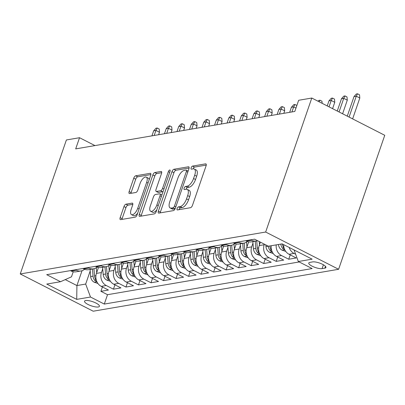 <?xml version="1.0" encoding="UTF-8"?>
<svg xmlns="http://www.w3.org/2000/svg" width="405" height="405" viewBox="0 0 405 405"><rect width="100%" height="100%" fill="white"/><g stroke="black" fill="none" stroke-linecap="round" stroke-linejoin="round"><path stroke-width="0.61" d="M177.112 208.545A1.691 0.734 -63 0 0 177.208 209.901A1.691 0.734 -63 0 0 177.446 209.932L190.502 207.704A2.415 1.053 -63 0 0 192.486 205.3L206.074 165.842A2.415 1.053 -63 0 0 205.942 163.903A2.415 1.053 -63 0 0 205.598 163.858L192.542 166.09A1.691 0.734 -63 0 0 191.155 167.771A1.691 0.734 -63 0 0 191.246 169.128A1.691 0.734 -63 0 0 191.484 169.158L193.175 168.87A7.725 3.361 -63 0 1 194.273 169.006A7.725 3.361 -63 0 1 194.694 175.213L193.56 178.504A7.725 3.361 -63 0 1 187.211 186.189L185.52 186.477A1.691 0.734 -63 0 0 184.133 188.158A1.691 0.734 -63 0 0 184.224 189.515A1.691 0.734 -63 0 0 184.467 189.545L186.153 189.256A7.725 3.361 -63 0 1 187.252 189.393A7.725 3.361 -63 0 1 187.672 195.6L186.538 198.89A7.725 3.361 -63 0 1 180.195 206.575L178.504 206.864A1.691 0.734 -63 0 0 177.112 208.545M187.252 189.393L189.226 190.401A7.725 3.361 -63 0 1 189.646 196.607L188.512 199.893A7.725 3.361 -63 0 1 182.164 207.583L180.473 207.871A1.691 0.734 -63 0 0 179.086 209.552A1.691 0.734 -63 0 0 179.05 209.658M206.261 165.093L194.511 167.098A1.691 0.734 -63 0 0 193.124 168.779A1.691 0.734 -63 0 0 193.089 168.885M194.273 169.006L196.243 170.014A7.725 3.361 -63 0 1 196.663 176.221L195.534 179.511A7.725 3.361 -63 0 1 189.186 187.196L187.495 187.485A1.691 0.734 -63 0 0 186.103 189.165A1.691 0.734 -63 0 0 186.072 189.272M98.293 306.98A7.867 2.187 -161 0 0 99.422 306.317A7.867 2.187 -161 0 0 94.411 302.343A7.867 2.187 -161 0 0 85.673 300.535A7.867 2.187 -161 0 0 84.544 301.193A7.867 2.187 -161 0 0 89.556 305.173A7.867 2.187 -161 0 0 98.293 306.98M125.955 204.181A2.415 1.053 -63 0 0 123.97 206.585L120.158 217.657A2.415 1.053 -63 0 0 120.29 219.596A2.415 1.053 -63 0 0 120.634 219.637L135.138 217.161A2.415 1.053 -63 0 0 137.123 214.756L150.706 175.299A2.415 1.053 -63 0 0 150.574 173.36A2.415 1.053 -63 0 0 150.235 173.32L135.731 175.795A2.415 1.053 -63 0 0 133.746 178.195L129.144 191.57A2.415 1.053 -63 0 0 129.276 193.509A2.415 1.053 -63 0 0 129.615 193.549L135.822 192.491A2.415 1.053 -63 0 0 137.806 190.087L140.09 183.46A6.455 2.81 -63 0 1 146.316 177.147A6.455 2.81 -63 0 1 146.666 182.336L137.72 208.312A6.455 2.81 -63 0 1 131.498 214.625A6.455 2.81 -63 0 1 131.144 209.436L132.637 205.107A2.415 1.053 -63 0 0 132.506 203.163A2.415 1.053 -63 0 0 132.162 203.123L125.955 204.181L127.929 205.188A2.415 1.053 -63 0 0 125.945 207.593L122.133 218.66A2.415 1.053 -63 0 0 121.945 219.414M265.66 232.035L311.794 98.04L298.647 100.283L294.805 111.451L75.689 148.883L79.537 137.715L66.39 139.963L20.25 273.957L265.66 232.035L338.61 269.284L93.206 311.207L20.25 273.957M158.38 211.126A2.415 1.053 -63 0 0 158.512 213.065A2.415 1.053 -63 0 0 158.856 213.106L173.36 210.63A2.415 1.053 -63 0 0 175.345 208.231L188.927 168.769A2.415 1.053 -63 0 0 188.796 166.83A2.415 1.053 -63 0 0 188.457 166.789L173.953 169.265A2.415 1.053 -63 0 0 171.968 171.669L158.38 211.126L160.355 212.134A2.415 1.053 -63 0 0 160.167 212.883M154.249 213.896L139.745 216.371A2.415 1.053 -63 0 1 139.401 216.331A2.415 1.053 -63 0 1 139.269 214.392L152.857 174.935A2.415 1.053 -63 0 1 154.842 172.53L161.048 171.472A2.415 1.053 -63 0 1 161.393 171.512A2.415 1.053 -63 0 1 161.524 173.451L156.011 189.454A2.415 1.053 -63 0 0 156.143 191.393A2.415 1.053 -63 0 0 156.487 191.438L160.603 190.735A2.415 1.053 -63 0 0 162.587 188.33L168.323 171.669A1.691 0.734 -63 0 1 169.953 170.019A1.691 0.734 -63 0 1 170.044 171.376L156.234 211.491A2.415 1.053 -63 0 1 154.249 213.896M102.419 286.968L100.921 291.322L108.434 290.036L101.235 286.36L106.242 285.505A9.836 8.424 -99.7 0 1 101.432 272.545L102.728 268.783M114.939 284.826L113.441 289.18L120.953 287.899L113.754 284.224L118.766 283.368A9.836 8.424 -99.7 0 1 113.952 270.408L115.248 266.647M127.459 282.69L125.96 287.044L133.473 285.758L126.279 282.083L131.286 281.227A9.836 8.424 -99.7 0 1 126.476 268.267L127.767 264.505M139.983 280.549L138.485 284.902L145.992 283.621L138.799 279.946L143.805 279.091A9.836 8.424 -99.7 0 1 138.996 266.131L140.292 262.369M152.503 278.412L151.004 282.766L158.517 281.48L151.318 277.805L156.325 276.949A9.836 8.424 -99.7 0 1 151.516 263.989L152.812 260.228M165.022 276.271L163.524 280.625L171.037 279.344L163.838 275.668L168.85 274.813A9.836 8.424 -99.7 0 1 164.035 261.853L165.331 258.091M177.542 274.134L176.043 278.488L183.556 277.202L176.362 273.527L181.369 272.671A9.836 8.424 -99.7 0 1 176.56 259.711L177.851 255.95M190.066 271.993L188.568 276.347L196.076 275.066L188.882 271.391L193.889 270.535A9.836 8.424 -99.7 0 1 189.079 257.575L190.375 253.814M202.586 269.857L201.088 274.21L208.6 272.924L201.401 269.249L206.408 268.393A9.836 8.424 -99.7 0 1 201.599 255.433L202.895 251.672M215.106 267.715L213.607 272.069L221.12 270.788L213.921 267.113L218.933 266.257A9.836 8.424 -99.7 0 1 214.118 253.297L215.414 249.536M227.625 265.579L226.127 269.933L233.639 268.647L226.446 264.971L231.452 264.116A9.836 8.424 -99.7 0 1 226.643 251.156L227.934 247.394M240.15 263.437L238.646 267.791L246.159 266.51L238.965 262.835L243.972 261.979A9.836 8.424 -99.7 0 1 239.163 249.019L240.459 245.258M252.669 261.301L251.171 265.655L258.684 264.369L251.485 260.693L256.492 259.838A9.836 8.424 -99.7 0 1 251.682 246.878L252.978 243.116M265.189 259.159L263.69 263.513L271.203 262.232L264.004 258.557L269.016 257.702A9.836 8.424 -99.7 0 1 264.202 244.742L264.394 244.185M277.708 257.023L276.21 261.377L283.723 260.091L276.529 256.416L281.536 255.56A9.836 8.424 -99.7 0 1 276.215 244.878M290.233 254.882L288.73 259.235L296.242 257.955L289.048 254.279A9.836 8.424 -99.7 0 1 283.662 244.64M101.235 286.36A9.836 8.424 80.3 0 1 96.425 273.4L98.45 267.518M113.754 284.224A9.836 8.424 80.3 0 1 108.945 271.264L110.97 265.381M126.279 282.083A9.836 8.424 80.3 0 1 121.465 269.123L123.49 263.24M138.799 279.946A9.836 8.424 80.3 0 1 133.989 266.986L136.014 261.103M151.318 277.805A9.836 8.424 80.3 0 1 146.509 264.845L148.534 258.962M163.838 275.668A9.836 8.424 80.3 0 1 159.028 262.708L161.053 256.826M176.362 273.527A9.836 8.424 80.3 0 1 171.548 260.567L173.573 254.684M188.882 271.391A9.836 8.424 80.3 0 1 184.072 258.43L186.097 252.548M201.401 269.249A9.836 8.424 80.3 0 1 196.592 256.289L198.617 250.406M213.921 267.113A9.836 8.424 80.3 0 1 209.112 254.153L211.137 248.27M226.446 264.971A9.836 8.424 80.3 0 1 221.631 252.011L223.656 246.129M238.965 262.835A9.836 8.424 80.3 0 1 234.156 249.875L236.181 243.992M251.485 260.693A9.836 8.424 80.3 0 1 246.675 247.733L248.7 241.851M264.004 258.557A9.836 8.424 80.3 0 1 259.195 245.597L260.385 242.139M312.619 261.903L309.865 262.374A7.624 2.121 -161 0 0 308.772 263.012A7.624 2.121 -161 0 0 313.627 266.865A7.624 2.121 -161 0 0 322.091 268.616L324.845 268.145A7.624 2.121 -161 0 0 325.939 267.502A7.624 2.121 -161 0 0 321.084 263.65A7.624 2.121 -161 0 0 312.619 261.903M100.921 291.322L107.528 294.693L104.298 304.074L312.139 268.566L298.338 261.519L294.04 249.941M104.298 304.074L90.492 297.022L76.722 299.376L46.752 284.072L60.522 281.723L46.722 274.676L254.568 239.168L268.368 246.215L282.143 243.866L312.113 259.165L298.338 261.519M70.419 270.626L71.265 271.056A9.836 8.424 80.3 0 0 75.998 271.821L81.005 270.965A9.836 8.424 -99.7 0 1 76.272 270.201L75.426 269.77M82.939 268.485L83.784 268.92A9.836 8.424 80.3 0 0 88.518 269.684L93.525 268.829A9.836 8.424 -99.7 0 1 88.796 268.064L87.946 267.629M95.459 266.348L96.309 266.779A9.836 8.424 80.3 0 0 101.037 267.543L106.049 266.687A9.836 8.424 -99.7 0 1 101.316 265.923L100.47 265.493M107.978 264.207L108.829 264.642A9.836 8.424 80.3 0 0 113.562 265.407L118.569 264.551A9.836 8.424 -99.7 0 1 113.835 263.787L112.99 263.351M120.503 262.07L121.348 262.501A9.836 8.424 80.3 0 0 126.082 263.265L131.088 262.41A9.836 8.424 -99.7 0 1 126.355 261.645L125.509 261.215M133.022 259.934L133.868 260.364A9.836 8.424 80.3 0 0 138.601 261.129L143.608 260.273A9.836 8.424 -99.7 0 1 138.88 259.509L138.029 259.078M145.542 257.793L146.392 258.223A9.836 8.424 80.3 0 0 151.121 258.987L156.133 258.132A9.836 8.424 -99.7 0 1 151.399 257.367L150.554 256.937M158.061 255.656L158.912 256.087A9.836 8.424 80.3 0 0 163.645 256.851L168.652 255.995A9.836 8.424 -99.7 0 1 163.919 255.231L163.073 254.801M170.586 253.515L171.431 253.945A9.836 8.424 80.3 0 0 176.165 254.71L181.172 253.854A9.836 8.424 -99.7 0 1 176.438 253.09L175.593 252.659M183.106 251.378L183.951 251.809A9.836 8.424 80.3 0 0 188.684 252.573L193.691 251.718A9.836 8.424 -99.7 0 1 188.963 250.953L188.112 250.523M195.625 249.237L196.476 249.672A9.836 8.424 80.3 0 0 201.204 250.432L206.216 249.576A9.836 8.424 -99.7 0 1 201.482 248.817L200.632 248.381M208.145 247.101L208.995 247.531A9.836 8.424 80.3 0 0 213.729 248.295L218.735 247.44A9.836 8.424 -99.7 0 1 214.002 246.675L213.157 246.245M220.669 244.959L221.515 245.395A9.836 8.424 80.3 0 0 226.248 246.154L231.255 245.298A9.836 8.424 -99.7 0 1 226.522 244.539L225.676 244.104M233.189 242.823L234.034 243.253A9.836 8.424 80.3 0 0 238.768 244.018L243.775 243.162A9.836 8.424 -99.7 0 1 239.046 242.398L238.196 241.967M245.708 240.681L246.559 241.117A9.836 8.424 80.3 0 0 251.287 241.876L256.299 241.021A9.836 8.424 -99.7 0 1 251.566 240.261L250.715 239.826M295.63 254.229L294.055 253.424A9.836 8.424 -99.7 0 1 289.21 247.475M288.73 259.235L281.536 255.56M276.21 261.377L269.016 257.702M263.69 263.513L256.492 259.838M251.171 265.655L243.972 261.979M238.646 267.791L231.452 264.116M226.127 269.933L218.933 266.257M213.607 272.069L206.408 268.393M201.088 274.21L193.889 270.535M188.568 276.347L181.369 272.671M176.043 278.488L168.85 274.813M163.524 280.625L156.325 276.949M151.004 282.766L143.805 279.091M138.485 284.902L131.286 281.227M125.96 287.044L118.766 283.368M113.441 289.18L106.242 285.505M107.528 294.693L299.184 261.954M82.033 270.712L76.92 285.56L85.683 284.062L90.209 270.925M311.794 98.04L384.75 135.29L338.61 269.284M94.957 145.587L79.537 137.715M65.251 279.607L76.92 285.56L76.722 299.376M73.229 271.76L71.488 276.817L60.522 281.723M257.545 240.691A9.836 8.424 -99.7 0 1 256.299 241.021M247.354 241.471A9.836 8.424 -99.7 0 1 243.775 243.162M271.208 245.734A9.836 8.424 80.3 0 0 276.529 256.416M234.834 243.607A9.836 8.424 -99.7 0 1 231.255 245.298M222.31 245.749A9.836 8.424 -99.7 0 1 218.735 247.44M209.79 247.885A9.836 8.424 -99.7 0 1 206.216 249.576M197.27 250.027A9.836 8.424 -99.7 0 1 193.691 251.718M184.751 252.163A9.836 8.424 -99.7 0 1 181.172 253.854M172.226 254.305A9.836 8.424 -99.7 0 1 168.652 255.995M159.707 256.441A9.836 8.424 -99.7 0 1 156.133 258.132M147.187 258.582A9.836 8.424 -99.7 0 1 143.608 260.273M134.668 260.719A9.836 8.424 -99.7 0 1 131.088 262.41M122.143 262.86A9.836 8.424 -99.7 0 1 118.569 264.551M109.623 264.997A9.836 8.424 -99.7 0 1 106.049 266.687M97.104 267.138A9.836 8.424 -99.7 0 1 93.525 268.829M84.584 269.274A9.836 8.424 -99.7 0 1 81.005 270.965M85.683 284.062L90.492 297.022M189.115 168.019L175.927 170.272A2.415 1.053 -63 0 0 173.942 172.677L160.355 212.134M173.062 207.79A1.691 0.734 -63 0 0 174.454 206.11L186.376 171.477A1.691 0.734 -63 0 0 186.285 170.12A1.691 0.734 -63 0 0 186.047 170.09L184.265 170.394A7.725 3.361 -63 0 0 177.916 178.078L169.766 201.756A7.725 3.361 -63 0 0 170.186 207.962A7.725 3.361 -63 0 0 171.28 208.099L173.062 207.79L175.036 208.798A1.691 0.734 -63 0 0 175.117 208.777M170.186 207.962L172.155 208.97A7.725 3.361 -63 0 0 173.254 209.101L171.28 208.099M175.036 208.798L173.254 209.101M161.706 172.702L156.816 173.537A2.415 1.053 -63 0 0 154.831 175.937L141.244 215.399A2.415 1.053 -63 0 0 141.056 216.148M156.143 191.393L158.117 192.4A2.415 1.053 -63 0 0 158.456 192.446L162.577 191.742A2.415 1.053 -63 0 0 163.124 191.479M150.296 206.059A6.455 2.81 -63 0 0 150.645 211.248A6.455 2.81 -63 0 0 156.872 204.935L160.021 195.787A2.415 1.053 -63 0 0 159.889 193.843A2.415 1.053 -63 0 0 159.545 193.803L155.429 194.506A2.415 1.053 -63 0 0 153.444 196.906L150.296 206.059M150.645 211.248L152.619 212.255A6.455 2.81 -63 0 0 156.821 209.785M161.944 194.906A2.415 1.053 -63 0 0 161.863 194.851L159.889 193.843M132.825 204.353L127.929 205.188M131.498 214.625L133.468 215.632A6.455 2.81 -63 0 0 137.675 213.157M149.172 179.754A6.455 2.81 -63 0 0 148.286 178.154L146.316 177.147M150.893 174.55L137.705 176.803A2.415 1.053 -63 0 0 135.721 179.202L131.114 192.577A2.415 1.053 -63 0 0 130.926 193.327M354.01 96.593L356.299 94.006L357.549 93.793L359.524 94.8L359.812 98.02L356.263 96.208L354.01 96.593L347.272 116.154M357.549 93.793L356.263 96.208L349.08 117.075M359.812 98.02L352.628 118.888M285.753 251.409L281.926 250.082A6.515 5.579 -99.7 0 1 278.478 244.488M284.123 248.073A6.515 5.579 -99.7 0 1 282.371 243.982M280.857 244.083A6.515 5.579 80.3 0 0 282.918 248.645L284.604 249.389M341.486 98.734L343.779 96.147L345.03 95.934L346.999 96.937L347.293 100.162L343.744 98.349L341.486 98.734L337.254 111.036M345.03 95.934L343.744 98.349L339.056 111.957M347.293 100.162L342.605 113.77M273.233 253.545L269.406 252.219A6.515 5.579 -99.7 0 1 265.958 246.63L265.817 244.914M268.333 246.199L268.338 246.22A6.515 5.579 80.3 0 0 270.398 250.786L272.084 251.53M271.603 250.214A6.515 5.579 -99.7 0 1 269.836 245.967M328.966 100.87L331.255 98.283L332.51 98.071L334.479 99.078L334.768 102.298L331.219 100.486L328.966 100.87L327.23 105.918M332.51 98.071L331.219 100.486L329.032 106.839M334.768 102.298L332.581 108.651M259.463 244.817L259.195 241.532M260.709 255.687L256.881 254.36A6.515 5.579 -99.7 0 1 253.434 248.766L252.857 241.608M259.084 252.35A6.515 5.579 -99.7 0 1 257.317 248.103L256.735 240.934M255.236 241.203L255.813 248.361A6.515 5.579 80.3 0 0 257.879 252.923L259.565 253.667M318.031 101.225L318.735 100.425L319.985 100.212L321.96 101.215L322.147 103.326M319.985 100.212L319.145 101.792M246.944 246.959L246.544 242.074M248.189 257.823L244.362 256.497A6.515 5.579 -99.7 0 1 240.914 250.908L240.332 243.749M246.564 254.492A6.515 5.579 -99.7 0 1 244.797 250.244L244.215 243.071M242.711 243.344L243.294 250.498A6.515 5.579 80.3 0 0 245.359 255.064L247.04 255.808M234.419 249.095L234.024 244.21M235.669 259.964L231.842 258.638A6.515 5.579 -99.7 0 1 228.395 253.044L227.812 245.886M234.039 256.628A6.515 5.579 -99.7 0 1 232.278 252.381L231.695 245.212M230.192 245.481L230.774 252.639A6.515 5.579 80.3 0 0 232.834 257.2L234.52 257.945M295.964 108.079L293.66 106.905L291.403 107.29L289.671 112.327M291.403 107.29L293.696 104.703L294.946 104.49L293.66 106.905L291.924 111.942M294.946 104.49L296.865 105.467M221.899 251.237L221.505 246.351M223.15 262.101L219.323 260.774A6.515 5.579 -99.7 0 1 215.875 255.185L215.293 248.027M221.52 258.77A6.515 5.579 -99.7 0 1 219.753 254.522L219.171 247.349M217.672 247.622L218.254 254.775A6.515 5.579 80.3 0 0 220.315 259.337L222.001 260.086M278.883 109.426L281.171 106.839L282.427 106.626L284.396 107.634L284.685 110.854L281.136 109.041L278.883 109.426L277.147 114.468M282.427 106.626L281.136 109.041L279.404 114.083M284.685 110.854L283.834 113.324M209.38 253.373L208.985 248.488M210.625 264.242L206.798 262.916A6.515 5.579 -99.7 0 1 203.35 257.322L202.773 250.163M209 260.906A6.515 5.579 -99.7 0 1 207.233 256.659L206.651 249.49M205.153 249.758L205.73 256.917A6.515 5.579 80.3 0 0 207.795 261.478L209.481 262.222M266.363 111.567L268.652 108.98L269.907 108.768L271.876 109.77L272.165 112.995L268.616 111.183L266.363 111.567L264.627 116.605M269.907 108.768L268.616 111.183L266.88 116.22M272.165 112.995L271.315 115.466M196.86 255.514L196.46 250.629M198.106 266.379L194.278 265.052A6.515 5.579 -99.7 0 1 190.831 259.463L190.249 252.305M196.481 263.042A6.515 5.579 -99.7 0 1 194.714 258.8L194.132 251.626M192.628 251.9L193.21 259.053A6.515 5.579 80.3 0 0 195.276 263.615L196.957 264.364M253.844 113.704L256.132 111.117L257.383 110.904L259.357 111.912L259.645 115.131L256.097 113.319L253.844 113.704L252.107 118.746M257.383 110.904L256.097 113.319L254.36 118.361M259.645 115.131L258.795 117.602M184.336 257.651L183.941 252.766M185.586 268.52L181.759 267.194A6.515 5.579 -99.7 0 1 178.311 261.6L177.729 254.441M183.961 265.184A6.515 5.579 -99.7 0 1 182.194 260.936L181.612 253.768M180.109 254.036L180.691 261.195A6.515 5.579 80.3 0 0 182.751 265.756L184.437 266.5M241.324 115.845L243.613 113.258L244.863 113.041L246.837 114.048L247.126 117.268L243.577 115.46L241.324 115.845L239.588 120.882M244.863 113.041L243.577 115.46L241.841 120.498M247.126 117.268L246.275 119.743M171.816 259.792L171.421 254.907M173.067 270.656L169.239 269.33A6.515 5.579 -99.7 0 1 165.792 263.741L165.21 256.583M171.436 267.32A6.515 5.579 -99.7 0 1 169.67 263.078L169.088 255.904M167.589 256.173L168.171 263.331A6.515 5.579 80.3 0 0 170.232 267.892L171.917 268.642M228.8 117.982L231.088 115.395L232.343 115.182L234.313 116.189L234.606 119.409L231.052 117.597L228.8 117.982L227.063 123.024M232.343 115.182L231.052 117.597L229.321 122.639M234.606 119.409L233.751 121.88M159.297 261.929L158.902 257.043M160.542 272.798L156.715 271.471A6.515 5.579 -99.7 0 1 153.267 265.877L152.69 258.719M158.917 269.462A6.515 5.579 -99.7 0 1 157.15 265.214L156.568 258.046M155.069 258.314L155.647 265.472A6.515 5.579 80.3 0 0 157.712 270.034L159.398 270.778M216.28 120.123L218.568 117.536L219.824 117.318L221.793 118.326L222.082 121.546L218.533 119.738L216.28 120.123L214.544 125.16M219.824 117.318L218.533 119.738L216.797 124.775M222.082 121.546L221.231 124.021M146.777 264.07L146.377 259.18M148.022 274.934L144.195 273.608A6.515 5.579 -99.7 0 1 140.748 268.014L140.165 260.861M146.397 271.598A6.515 5.579 -99.7 0 1 144.631 267.356L144.048 260.182M142.545 260.45L143.127 267.609A6.515 5.579 80.3 0 0 145.192 272.17L146.873 272.919M203.761 122.259L206.049 119.672L207.299 119.46L209.274 120.467L209.562 123.687L206.013 121.875L203.761 122.259L202.024 127.302M207.299 119.46L206.013 121.875L204.277 126.917M209.562 123.687L208.712 126.157M134.252 266.207L133.858 261.321M135.503 277.076L131.676 275.749A6.515 5.579 -99.7 0 1 128.228 270.155L127.646 262.997M133.878 273.74A6.515 5.579 -99.7 0 1 132.111 269.492L131.529 262.324M130.025 262.592L130.607 269.75A6.515 5.579 80.3 0 0 132.668 274.312L134.354 275.056M191.241 124.401L193.529 121.814L194.78 121.596L196.754 122.604L197.043 125.823L193.494 124.011L191.241 124.401L189.505 129.438M194.78 121.596L193.494 124.011L191.757 129.053M197.043 125.823L196.192 128.299M121.733 268.348L121.338 263.458M122.983 279.212L119.156 277.886A6.515 5.579 -99.7 0 1 115.709 272.292L115.126 265.138M121.353 275.876A6.515 5.579 -99.7 0 1 119.586 271.628L119.004 264.46M117.506 264.728L118.088 271.887A6.515 5.579 80.3 0 0 120.148 276.448L121.834 277.197M178.716 126.537L181.005 123.95L182.26 123.738L184.229 124.745L184.523 127.965L180.969 126.152L178.716 126.537L176.98 131.579M182.26 123.738L180.969 126.152L179.238 131.195M184.523 127.965L183.667 130.435M109.213 270.484L108.818 265.599M110.459 281.353L106.631 280.027A6.515 5.579 -99.7 0 1 103.184 274.433L102.607 267.275M108.834 278.017A6.515 5.579 -99.7 0 1 107.067 273.77L106.485 266.596M104.986 266.87L105.563 274.028A6.515 5.579 80.3 0 0 107.629 278.589L109.315 279.334M166.197 128.679L168.485 126.092L169.741 125.874L171.71 126.881L171.998 130.101L168.45 128.289L166.197 128.679L164.46 133.716M169.741 125.874L168.45 128.289L166.713 133.331M171.998 130.101L171.148 132.577M96.694 272.626L96.294 267.735M97.939 283.49L94.112 282.163A6.515 5.579 -99.7 0 1 90.664 276.569L90.087 269.416M96.314 280.154A6.515 5.579 -99.7 0 1 94.547 275.906L93.965 268.738M92.461 269.006L93.044 276.164A6.515 5.579 80.3 0 0 95.109 280.726L96.79 281.475M153.677 130.815L155.965 128.228L157.216 128.015L159.19 129.023L159.479 132.243L155.93 130.43L153.677 130.815L151.941 135.857M157.216 128.015L155.93 130.43L154.194 135.472M159.479 132.243L158.628 134.713M96.425 273.4L101.432 272.545M108.945 271.264L113.952 270.408M121.465 269.123L126.476 268.267M133.989 266.986L138.996 266.131M146.509 264.845L151.516 263.989M159.028 262.708L164.035 261.853M171.548 260.567L176.56 259.711M184.072 258.43L189.079 257.575M196.592 256.289L201.599 255.433M209.112 254.153L214.118 253.297M221.631 252.011L226.643 251.156M234.156 249.875L239.163 249.019M246.675 247.733L251.682 246.878M259.195 245.597L264.202 244.742M71.265 271.056L76.272 270.201M83.784 268.92L88.796 268.064M96.309 266.779L101.316 265.923M108.829 264.642L113.835 263.787M121.348 262.501L126.355 261.645M133.868 260.364L138.88 259.509M146.392 258.223L151.399 257.367M158.912 256.087L163.919 255.231M171.431 253.945L176.438 253.09M183.951 251.809L188.963 250.953M196.476 249.672L201.482 248.817M208.995 247.531L214.002 246.675M221.515 245.395L226.522 244.539M234.034 243.253L239.046 242.398M246.559 241.117L251.566 240.261M289.048 254.279L294.055 253.424M325.473 266.328L324.845 268.145M323.408 264.789L322.091 268.616M182.164 207.583L180.195 206.575M188.512 199.893L186.538 198.89M189.646 196.607L187.672 195.6M187.495 187.485L185.52 186.477M189.186 187.196L187.211 186.189M195.534 179.511L193.56 178.504M196.663 176.221L194.694 175.213M194.511 167.098L192.542 166.09M206.175 164.157L205.598 163.858M180.473 207.871L178.504 206.864M173.942 172.677L171.968 171.669M175.927 170.272L173.953 169.265M189.034 167.083L188.457 166.789M175.831 206.813L174.454 206.11M187.758 172.181L186.376 171.477M141.244 215.399L139.269 214.392M154.831 175.937L152.857 174.935M156.816 173.537L154.842 172.53M161.625 171.766L161.048 171.472M158.456 192.446L156.487 191.438M162.577 191.742L160.603 190.735M163.964 189.034L162.587 188.33M169.7 172.373L168.323 171.669M158.249 205.639L156.872 204.935M161.398 196.486L160.021 195.787M132.739 203.416L132.162 203.123M139.097 209.015L137.72 208.312M148.043 183.04L146.666 182.336M131.114 192.577L129.144 191.57M135.721 179.202L133.746 178.195M137.705 176.803L135.731 175.795M150.812 173.613L150.235 173.32M122.133 218.66L120.158 217.657M125.945 207.593L123.97 206.585M282.052 250.128L284.73 249.672M283.439 247.141L282.918 248.645M269.533 252.264L272.211 251.809M265.958 246.63L268.338 246.22M270.915 249.283L270.398 250.786M257.013 254.406L259.691 253.95M257.317 248.103L258.684 247.87M253.434 248.766L255.813 248.361M258.395 251.419L257.879 252.923M244.493 256.542L247.166 256.087M244.797 250.244L246.164 250.006M240.914 250.908L243.294 250.498M245.875 253.56L245.359 255.064M231.969 258.684L234.647 258.228M232.278 252.381L233.644 252.148M228.395 253.044L230.774 252.639M233.356 255.697L232.834 257.2M219.449 260.82L222.127 260.364M219.753 254.522L221.125 254.284M215.875 255.185L218.254 254.775M220.831 257.838L220.315 259.337M206.93 262.961L209.608 262.506M207.233 256.659L208.6 256.426M203.35 257.322L205.73 256.917M208.312 259.975L207.795 261.478M194.41 265.098L197.083 264.642M194.714 258.8L196.081 258.562M190.831 259.463L193.21 259.053M195.792 262.116L195.276 263.615M181.891 267.239L184.564 266.784M182.194 260.936L183.561 260.704M178.311 261.6L180.691 261.195M183.273 264.252L182.751 265.756M169.366 269.376L172.044 268.92M169.67 263.078L171.042 262.84M165.792 263.741L168.171 263.331M170.748 266.394L170.232 267.892M156.846 271.517L159.524 271.056M157.15 265.214L158.517 264.981M153.267 265.877L155.647 265.472M158.228 268.53L157.712 270.034M144.327 273.653L147 273.198M144.631 267.356L145.997 267.118M140.748 268.014L143.127 267.609M145.709 270.672L145.192 272.17M131.807 275.795L134.48 275.334M132.111 269.492L133.478 269.259M128.228 270.155L130.607 269.75M133.189 272.808L132.668 274.312M119.283 277.931L121.961 277.476M119.586 271.628L120.958 271.396M115.709 272.292L118.088 271.887M120.665 274.949L120.148 276.448M106.763 280.073L109.441 279.612M107.067 273.77L108.439 273.537M103.184 274.433L105.563 274.028M108.145 277.086L107.629 278.589M94.243 282.209L96.916 281.753M94.547 275.906L95.914 275.673M90.664 276.569L93.044 276.164M95.626 279.227L95.109 280.726M188.138 171.067L186.285 170.12"/></g></svg>
